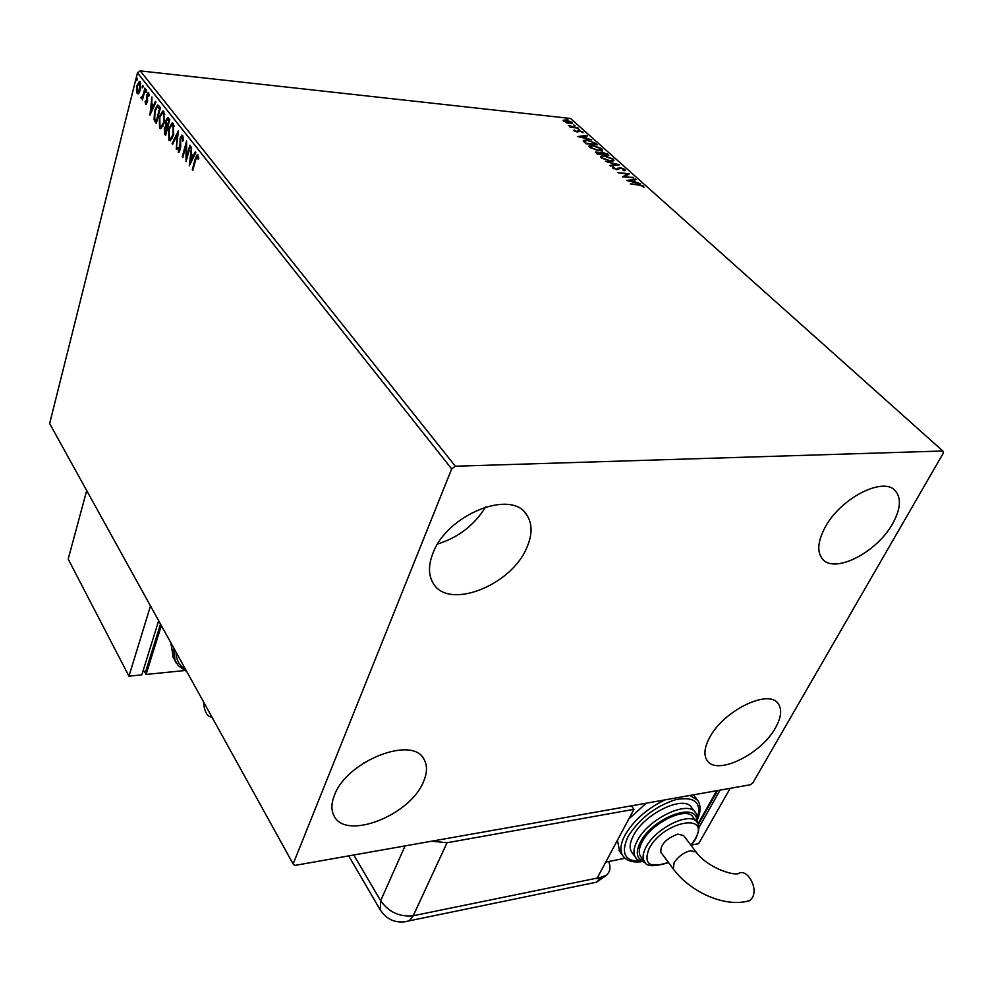 <?xml version="1.0" encoding="UTF-8"?>
<svg xmlns="http://www.w3.org/2000/svg" width="993" height="993" viewBox="0 0 993 993"><rect width="100%" height="100%" fill="white"/><g stroke="black" fill="none" stroke-linecap="round" stroke-linejoin="round"><path stroke-width="1.49" d="M334.418 795.319C346.607 760.799 413.249 734.944 424.16 759.571C427.462 765.603 427.251 772.964 423.502 781.652C410.37 815.526 345.13 841.009 333.909 815.613C331.091 810.052 331.265 803.287 334.418 795.319M824.823 527.879C839.979 498.362 883.956 475.796 895.587 491.113C901.458 498.536 900.502 509.322 892.732 523.472C876.931 552.654 833.921 574.475 822.266 558.724C816.904 551.711 817.76 541.433 824.823 527.879M709.511 737.774C723.227 710.727 768.93 688.434 778.251 703.764C782.161 709.461 781.268 717.418 775.57 727.633C761.296 754.345 716.574 776.116 707.103 760.464C703.553 755.09 704.347 747.518 709.511 737.774M432.911 553.324C446.838 514.585 511.581 488.693 526.7 514.796C532.409 523.485 532.496 534.284 526.985 547.217C511.891 585.336 448.451 610.509 433.221 583.288C428.355 575.282 428.244 565.302 432.911 553.324M566.494 122.909L563.168 120.302L565.787 119.954L572.129 122.3L572.551 123.38L566.494 122.909M578.522 128.134L570.243 127.253L569.659 126.732L570.876 126.868L568.356 125.453L578.522 128.134M574.103 130.853L574.165 129.971L576.772 131.548L579.18 130.493L583.077 132.665L579.8 131.026L577.392 132.069L574.103 130.853M595.415 143.253L597.203 144.866L585.796 143.712L583.313 140.447L586.925 140.05L595.415 143.253L595.142 143.935M608.808 155.256L597.364 154.138L595.626 152.016L600.467 152.699L602.155 151.867L608.808 155.256M619.483 164.801L610.558 166.03L609.888 165.434L616.665 164.503L605.345 161.338L619.483 164.801M633.546 177.387L622.636 176.928L627.191 174.048L617.969 172.72L629.488 173.75L624.982 176.63L633.348 177.884M638.623 185.058L630.294 183.829L638.114 184.499L643.65 186.2L643.886 187.478L642.483 186.101L638.623 185.058M942.841 450.996L455.365 466.226L451.678 468.907L293.134 863.96L294.772 865.437L750.286 784.768L752.88 782.844L943.35 453.044L942.841 450.996L570.528 118.465L140.236 70.888L455.365 466.226M626.608 180.515L635.433 179.075L636.116 179.683L633.273 180.118L635.57 182.178L640.795 183.879L626.608 180.515M624.858 169.381L625.193 170.349L624.163 170.771L623.083 170.262L623.728 169.306L620.662 168.127L616.852 169.766L612.458 167.395L614.319 167.519L613.922 168.351L616.194 169.207L620.066 167.569L624.858 169.381L624.895 170.548M610.434 161.251L601.336 157.961L600.74 156.298L604.303 155.777L613.339 159.079L613.922 160.717L610.434 161.251M598.729 150.737L589.705 147.473L589.122 145.859L592.697 145.363L601.671 148.627L602.242 150.216L598.729 150.737M577.839 136.537L586.677 135.433L587.31 136.004L584.467 136.339L586.602 138.263L591.679 139.914L577.839 136.537M579.552 129.698L578.038 128.904L579.552 129.698M575.121 125.726L573.606 124.944L575.121 125.726M567.946 119.297L566.432 118.527L567.946 119.297M138.896 93.255L137.195 93.541L136.426 90.102L136.984 85.522L139.293 81.426L140.137 81.836L140.361 89.817L138.896 93.255M145.338 88.687L142.458 100.032L142.421 97.773L141.515 98.766L140.882 97.773L142.843 95.713L144.879 88.104L145.338 88.687M145.623 104.352L145.139 101.596L145.661 100.976L146.17 103.036L146.79 101.981L146.592 96.693L148.205 92.461L149.285 95.465L148.739 96.184L148.106 94.025L147.374 95.266L147.572 100.578L147.274 102.515L145.623 104.352L146.368 104.426M158.954 105.941L160.407 107.778L156.323 123.43L154.064 119.768L154.598 110.546L157.527 105.084L158.954 105.941M169.791 119.669L165.632 135.408L164.739 134.266L164.304 128.507L165.781 125.925L165.843 120.637L167.631 117.621L169.791 119.669M178.455 130.629L176.27 149.124L177.387 134.415L172.608 144.395L172.062 143.712L178.455 130.629M189.911 145.139L190.42 145.785L186.051 161.735L186.001 145.648L182.774 157.502L182.265 156.857L186.597 140.944L186.659 157.018L189.911 145.139M195.72 159.761L192.779 170.386L192.257 169.729L195.236 158.942L197.297 154.523L198.799 158.346L198.19 159.252L197.21 156.373L195.72 159.761M451.678 468.907L137.456 72.861L49.65 423.552L293.134 863.96M189.278 165.881L191.438 147.088L191.277 153.803L193.151 156.186L195.261 151.917L195.82 152.637L189.278 165.881M182.7 135.458L183.233 140.82L182.6 141.105L182.29 137.146L180.652 138.685L180.714 147.163L178.839 152.388L177.623 147.82L178.281 147.349L178.603 150.489L179.795 149.335L180.155 138.027L181.942 135.122L182.7 135.458M173.614 135.023L170.237 140.795L168.959 140.249L168.686 128.817L172.062 123.045L173.341 123.616L173.614 135.023M164.155 122.933L160.829 128.705L159.6 128.171L159.314 116.851L162.653 111.079L163.882 111.638L164.155 122.933M149.943 115.188L151.904 97.004L151.768 103.471L153.493 105.668L155.417 101.46L155.938 102.118L149.943 115.188M146.542 91.654L145.822 92.461L145.76 90.673L146.281 89.78L146.654 90.76L145.76 90.673M142.967 87.136L142.26 87.943L142.198 86.155L142.918 85.348L142.967 87.136L143.091 86.254L142.198 86.155M137.208 79.837L136.513 80.644L136.451 78.869L136.972 77.975L137.332 79.006M137.456 72.861L140.236 70.888M485.676 506.914C474.282 525.21 458.294 537.561 437.702 543.953M364.369 762.55L363.388 763.183M192.94 169.778L192.257 169.729M196.912 156.571L197.93 154.759M198.712 157.266L197.855 157.192M198.674 156.919L197.582 156.534M190.371 163.659L190.569 162.02M191.326 155.74L191.525 154.114M194.032 156.261L193.151 156.186M193.374 157.589L191.041 155.715L190.284 161.996L192.481 157.552L191.041 155.715M191.165 162.058L190.284 161.996M193.362 157.614L192.481 157.552M186.87 158.731L186.883 157.031M186.696 145.71L186.001 145.648M182.935 156.906L182.265 156.857M186.25 145.673L186.696 144.022M187.329 157.068L186.659 157.018M183.295 137.357L182.29 137.146M183.208 137.22L182.054 136.947M178.554 150.415L179.075 152.177L178.157 152.103M178.256 147.87L177.623 147.82M180.441 149.384L179.795 149.335M180.714 146.952L180.043 146.902M180.589 144.593L179.857 144.531M180.85 138.089L180.155 138.027M181.371 137.158L182.588 135.333M178.008 134.477L177.387 134.415M172.906 143.786L172.062 143.712M177.462 134.427L178.181 132.913M170.349 140.77L168.959 140.249M169.877 140.336L168.909 137.679M169.331 128.867L168.686 128.817M170.659 125.838L172.856 123.169M174.296 126.198L172.434 124.857M170.573 138.97L172.546 138.064M169.17 129.438L169.369 138.61L170.386 139.032L173.117 134.39L172.919 125.255L171.888 124.808L169.17 129.438M173.837 125.341L172.919 125.255M173.763 134.452L173.117 134.39M165.843 134.601L164.838 132.181M164.962 128.569L164.304 128.507M165.595 127.439L166.687 126.012L165.781 125.925M166.501 120.699L165.843 120.637M167.109 119.607L168.289 117.807M169.58 120.488L167.693 119.396M167.594 127.96L166.079 127.315M165.061 132.528L165.57 133.174L166.898 128.147L165.843 127.29L164.801 129.102L165.061 132.528M166.203 133.236L165.57 133.174M167.556 127.911L166.65 127.824M167.532 128.209L166.898 128.147M167.085 126.223L168.872 120.662L167.457 119.371L166.327 121.258L167.085 126.223M167.966 126.595L167.321 126.533M169.22 120.041L168.313 119.954M169.518 120.724L168.872 120.662M160.94 128.668L159.6 128.171M160.506 128.258L159.563 125.689M159.947 116.913L159.314 116.851M161.313 113.785L163.423 111.216M164.813 114.158L162.989 112.879M161.164 126.893L163.063 126.061M159.799 117.459L159.997 126.545L160.965 126.955L163.671 122.325L163.473 113.276L162.492 112.83L159.799 117.459M164.379 113.363L163.473 113.276M164.292 122.375L163.671 122.325M156.534 122.623L154.97 119.843L154.064 119.768M154.97 119.843L154.734 118.738M155.218 110.608L154.598 110.546M156.522 107.592L158.235 105.246M160.196 108.585L157.353 106.909L155.069 111.154L154.697 118.614L156.261 121.208L159.501 108.771L157.602 106.896M156.882 121.27L156.261 121.208M160.134 108.833L159.501 108.771M151.023 112.83L151.184 111.427M151.867 105.357L152.041 103.831M154.275 105.742L153.493 105.668M153.692 107.008L151.557 105.32L150.862 111.402L152.872 107.008L151.557 105.32M151.644 111.477L150.862 111.402M153.654 107.095L152.872 107.008M146.455 104.352L146.108 103.036M147.51 94.807L146.89 94.732M148.007 94.074L148.751 92.759M149.223 94.248L148.404 94.161M141.925 98.493L140.882 97.773M143.538 95.787L142.843 95.713M138.275 93.838L137.195 93.541M138.077 93.627L137.468 92.051M138.672 83.313L139.939 81.625M140.77 83.462L139.517 82.99M138.71 92.486L139.591 92.076M137.456 86.106L138.114 92.423L139.901 89.221L139.79 83.238L139.194 82.965L137.456 86.106M140.683 83.325L139.79 83.238M137.332 78.968L136.451 78.869M642.744 186.535L643.65 186.2M628.184 180.887L631.225 180.428M633.944 182.253L632.355 180.254L633.273 180.118L632.975 180.813M635.11 179.845L635.433 179.075M632.355 180.254L629.363 180.714L634.117 181.843M623.207 176.977L627.191 174.048M627.079 174.334L628.631 174.47M612.458 167.929L613.128 167.023M612.818 167.78L613.624 168.127M613.686 167.978L613.376 168.698M617.013 169.753L617.696 168.425M617.373 169.195L619.508 168.326M616.368 165.235L616.665 164.503M616.516 164.863L617.447 165.086M600.579 156.931L602.453 156.472M612.681 159.538L613.339 159.079M613.029 159.836L613.786 160.854M611.911 161.313L612.482 160.655M601.919 157.117L601.721 158.284M604.911 156.323L602.081 156.72L602.49 158.048L609.826 160.705L612.631 160.283L612.197 158.979L604.911 156.323M595.726 152.587L596.892 152.55L596.632 153.481M600.318 153.059L601.609 152.612L602.788 154.188L607.033 154.598L601.621 152.587M606.959 154.523L607.244 153.841M601.559 152.761L601.373 153.853M597.314 153.145L601.621 154.064L597.923 152.339L596.93 152.463L597.029 153.841M601.348 153.816L601.659 153.059M588.961 146.48L590.81 146.045M601.001 149.087L601.671 148.627M601.361 149.384L602.093 150.353M600.256 150.799L600.802 150.179M590.301 146.666L590.103 147.796M593.293 145.897L590.45 146.269L590.86 147.572L598.134 150.191L600.964 149.794L600.529 148.528L593.293 145.897M583.214 141.043L584.914 140.721M584.542 141.167L584.629 142.657M586.379 143.302L595.452 144.221L592.933 142.198L587.508 140.584L584.654 140.894L586.193 143.762M584.306 142.198L584.604 141.453M579.577 136.96L580.52 136.86M583.623 136.5L584.43 136.413M586.404 136.115L586.677 135.433M584.194 137.009L584.467 136.339M583.549 136.438L580.545 136.786L585.187 137.915L583.549 136.438M573.904 130.617L574.165 129.971M574.028 130.778L574.786 131.051M577.504 131.473L578.087 130.53M577.789 131.287L579.18 130.493M581.997 132.243L582.792 131.846M564.446 120.637L563.143 120.861L563.403 120.141M571.484 122.76L572.129 122.3M564.247 120.96L563.962 121.68M566.358 120.476L564.334 120.736L564.595 121.481L569.423 123.219L571.397 122.983L566.358 120.476M631.349 805.832L633.968 809.32L596.867 878.706L606.475 875.218C610.186 871.792 610.918 867.237 608.672 861.527M431.645 841.195L447.024 842.747L633.968 809.32M211.919 717.07C207.289 717.045 204.446 711.907 203.391 701.641M170.846 642.769L173.328 657.813M184.636 670.548L146.058 674.446L144.407 671.305M146.058 674.446L161.362 625.615M142.868 671.467L145.772 671.169L160.506 624.076M86.701 490.579L68.194 559.071L128.953 676.171L141.8 674.88L158.669 620.749M128.953 676.171L150.489 605.953M752.098 898.02C758.813 888.139 746.699 867.373 738.097 873.766C729.979 875.23 705.75 865.97 696.155 852.031L690.346 850.716C683.544 852.615 678.145 856.611 674.123 862.718L673.316 868.949C689.936 891.726 724.741 908.086 749.628 900.651L752.098 898.02M661.102 852.553L660.891 852.279C660.32 844.745 665.943 838.7 677.735 834.132L683.544 835.51L695.932 851.758M696.652 821.77L693.201 817.301C687.019 805.733 651.855 822.452 642.173 841.841C638.933 847.96 638.387 852.776 640.522 856.289L641.006 856.934M695.001 811.989L691.637 807.681C684.537 794.412 644.407 813.416 633.447 835.585C629.798 842.548 629.202 848.034 631.635 852.056L632.181 852.801M696.937 799.315L693.437 794.834M646.306 803.176L628.817 818.952M605.767 862.098L625.044 858.262M617.423 840.264L619.669 851.448M716.723 790.701L698.005 823.867M717.604 790.552L698.327 824.686M720.099 790.105L698.886 827.616M730.178 788.318L698.687 843.628L691.401 845.08M745.333 901.669L749.628 900.651M195.931 158.992L195.236 158.942M165.645 134.34L164.739 134.266M156.286 122.3L155.392 122.213M159.898 108.212L158.992 108.125M147.51 99.114L146.778 99.039M602.192 154.61L602.49 153.903M585.709 143.637L585.994 142.955M447.024 842.747L413.237 915.745L597.227 878.085M353.806 854.985L380.642 900.738L405.082 845.899M380.48 910.345L380.642 900.738C388.809 912.17 399.683 917.172 413.237 915.745L409.29 920.809L403.903 921.988M600.504 877.973L596.557 882.169L590.562 883.41M176.32 663.15L175.178 661.177L173.403 647.386M176.084 652.252C176.096 659.886 179.286 665.658 185.654 669.555M673.515 869.235L660.891 852.279M624.101 857.381L622.748 855.693C619.719 850.703 620.464 843.876 624.957 835.212C633.72 820.292 647.088 808.501 665.049 799.861M689.924 795.455L697.682 800.271C700.921 805.236 700.884 811.591 697.545 819.312M697.483 818.17C701.828 802.443 694.604 796.249 675.811 799.601C655.243 806.316 639.318 818.654 628.035 836.615C620.513 853.26 624.758 861.49 640.77 861.316M636.476 858.548L635.433 857.257C633 853.248 633.621 847.761 637.283 840.798C648.317 818.629 688.521 799.526 695.584 812.746C697.012 813.577 697.57 816.842 697.26 822.552M696.54 821.608C698.973 800.693 652.835 817.189 640.373 842.188C635.259 852.528 636.538 858.908 644.234 861.341M645.239 862.619L644.358 861.514C642.235 858.014 642.794 853.198 646.046 847.079C655.79 827.69 691.016 810.884 697.173 822.427C699.904 825.109 699.345 830.707 695.485 839.222L691.116 845.428M690.954 845.217L694.914 839.482C711.72 812.1 663.423 820.963 649.137 848.481C643.166 864.009 649.583 868.639 668.401 862.358M423.179 758.056L424.16 759.571M894.196 489.81L895.587 491.113M777.37 702.759L778.251 703.764M524.788 512.45L526.7 514.796M197.408 156.398L198.128 156.447M178.988 150.675L179.907 150.75M172.062 123.045L172.732 123.107M170.386 139.032L171.292 139.119M162.653 111.079L163.299 111.142M160.965 126.955L161.871 127.042M148.267 94.05L149.012 94.124M138.114 92.423L138.995 92.51M617.956 168.078L617.634 168.835M612.631 160.283L612.321 161.04M600.964 149.794L600.653 150.551M577.529 131.436L577.268 132.057M571.397 122.983L571.099 123.728M348.704 855.879L380.133 909.749C387.208 920.362 396.927 924.049 409.29 920.809L596.557 882.169L606.475 875.218M172.633 656.547L178.33 665.744L186.758 671.553M641.813 861.663C632.727 862.818 626.372 860.832 622.748 855.693L618.999 850.517M644.916 862.259C638.896 860.782 635.731 859.119 635.433 857.257L631.635 852.056M668.562 862.569C654.201 867.026 646.133 866.666 644.358 861.514L640.522 856.289"/></g></svg>
